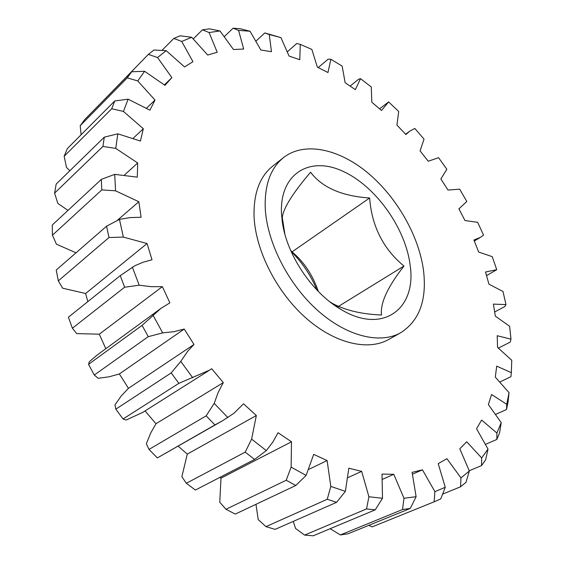 <?xml version="1.0" encoding="UTF-8"?>
<svg xmlns="http://www.w3.org/2000/svg" width="564" height="564" viewBox="0 0 564 564"><rect width="100%" height="100%" fill="white"/><g stroke="black" fill="none" stroke-linecap="round" stroke-linejoin="round"><path stroke-width="0.85" d="M284.876 234.138L282.289 217.542C283.234 208.405 292.66 193.297 310.567 172.224C322.178 187.558 341.869 196.152 369.631 197.999C371.775 226.192 383.217 248.872 403.965 266.046C387.517 287.048 380.044 303.369 381.539 315.001C361.968 314.247 345.704 310.44 332.76 303.594L330.003 301.916M410.162 265.44C416.782 308.691 382.773 335.072 340.734 309.291C312.209 292.836 286.646 254.625 282.31 221.983L281.492 213.869C279.413 173.634 309.573 155.854 342.524 171.103C375.497 185.838 405.706 228.103 410.162 265.44M290.643 250.409L292.039 251.882C303.855 261.731 312.639 274.95 318.406 291.532M291.094 251.417C302.297 262.507 310.891 275.352 316.869 289.945M265.2 207.333C266.56 241.166 287.605 283.29 316.961 309.812C346.331 336.377 380.016 344.505 400.743 332.718C419.341 320.733 426.941 300.097 423.557 270.812C419.01 235.893 396.823 197.139 367.876 172.944C338.971 148.847 304.595 141.233 283.544 157.575C270.769 167.868 264.65 184.456 265.2 207.333M283.544 157.575L272.694 166.14C259.856 176.483 253.638 193.029 254.033 215.772C255.175 249.401 275.916 291.094 305.068 317.25C334.233 343.448 367.855 351.323 388.688 339.479L400.743 332.718M330.151 528.708L340.381 534.947L348.143 533.748L410.275 508.446L402.527 509.525L403.979 498.266L393.785 474.303L382.004 474.091L382.498 498.315L375.222 509.842L313.203 535.8L304.602 535.088L366.529 508.918L368.912 496.743L361.658 471.356L348.827 468.212L345.387 491.357L336.595 502.334L275.112 529.377L265.968 526.628L327.261 499.26L330.814 486.429L327.113 460.541L308.945 469.297M494.713 311.962L504.801 306.562L505.993 304.602L493.387 304.109L495.326 316.143L509.63 326.281L510.977 339.175L497.215 335.714L497.547 347.382L511.759 360.283L511.329 372.677L496.694 366.121L495.312 377.126L509.059 392.699L508.044 402.061L506.564 409.45L506.733 404.282L491.561 394.525L488.375 404.55L501.213 422.64L499.591 432.778L496.842 439.434L496.898 433.039L481.607 420.053L476.559 428.76L488.015 449.113L485.597 459.921L481.55 465.589L481.649 457.94L466.717 441.774L459.808 448.782L469.34 471.032L465.956 482.368L460.598 486.781L460.929 477.856L446.921 458.694L438.214 463.629L445.271 487.268L440.738 498.936L434.837 501.523L434.125 501.805L434.9 491.66L422.457 469.833L412.531 474.162M164.378 84.882L171.872 77.62L157.56 57.549L148.374 54.384L153.937 50.02L166.183 50.654L184.555 66.933L192.944 61.68L181.728 41.461L173.832 38.437L180.226 35.8L191.689 37.28L207.728 55.053L217.196 52.233L209.103 32.529L202.441 29.843L209.406 28.863L219.981 30.949L233.468 49.526L243.669 49.026L238.6 30.386L233.087 28.2L240.384 28.757L250.028 31.239L260.857 50.02L271.46 51.684L269.268 34.538L264.805 32.952L280.907 37.598L289.071 56.069L299.787 59.699L300.267 44.38L311.843 49.413L317.377 67.158L327.959 72.537L330.885 59.29L342.151 66.073L345.14 82.725L355.369 89.655L360.509 78.664L371.267 86.969L371.817 102.225L381.511 110.502L388.631 101.901L379.607 108.817M422.457 469.833L412.087 472.35L416.119 496.694L410.275 508.446M500 381.92L510.921 376.696L511.329 372.677M495.798 414.336L506.564 409.45M485.632 444.298L496.842 439.434M469.241 470.743L481.55 465.589M442.677 494.092L460.598 486.781M368.722 525.366L372.162 526.882L434.125 501.805M372.162 526.882L434.837 501.523M340.381 534.947L402.527 509.525M336.595 502.334L327.261 499.26M327.113 460.541L313.704 454.387L306.111 475.417L295.797 485.491L235.273 514.093L225.96 509.278L286.209 480.246L291.137 467.119L291.489 441.795L220.996 478.152L219.763 502.235L225.96 509.278M295.797 485.491L286.209 480.246M291.489 441.795L278.066 432.722L272.786 442.148L266.314 450.608L254.59 459.434L195.391 490.046L186.332 483.277L245.178 452.145L251.622 439.13L256.338 415.52L187.29 454.112L181.869 476.686L186.332 483.277M254.59 459.434L245.178 452.145M214.933 424.925L157.349 457.919L222.752 420.645L214.933 424.925L206.17 415.844L214.193 403.38L218.176 392.424L223.302 382.611L155.946 423.754L150.595 433.244L146.344 443.769L148.995 449.43L206.17 415.844M148.995 449.43L157.349 457.919M178.851 383.351L123.058 418.981L126.16 420.053L142.918 412.277L209.604 370.125L178.851 383.351L171.202 372.896L180.762 361.397L187.84 351.076L194.009 344.47L128.458 388.321L121.239 395.97L114.971 404.853L115.832 409.161L171.202 372.896M115.832 409.161L123.058 418.981M148.24 336.673L94.273 375.032L98.185 378.282L109.12 376.801L119.364 373.939L184.224 329.059L173.832 331.71L162.679 332.887L148.24 336.673L142.093 325.357L161.015 308.332L169.884 302.861L162.354 286.653L151.046 286.681L139.209 285.208L124.616 287.231L72.382 328.227L76.718 333.606L99.285 334.191L162.354 286.653M161.015 308.332L97.311 354.932L89.302 361.743L88.541 364.344L142.093 325.357M88.541 364.344L94.273 375.032M124.616 287.231L120.252 275.634L134.986 265.665L143.291 262.175L152.019 259.778L147.056 243.542L123.347 237.084L108.986 237.514L58.318 280.865L62.653 288.197L85.629 293.506L147.056 243.542M72.382 328.227L68.406 317.201L120.252 275.634M108.986 237.514L106.568 226.199L119.462 219.389L130.094 217.591L141.092 217.246L138.822 201.722L115.549 190.822L101.802 189.906L52.438 235.181L56.4 244.177L76.013 252.806M58.318 280.865L56.224 270.043L106.568 226.199M101.802 189.906L101.337 179.387L114.711 174.361L137.299 177.145L137.694 162.968L115.768 148.417L102.916 146.457L54.588 193.135L57.845 203.421L67.99 210.393M52.438 235.181L52.24 225.043L101.337 179.387M102.916 146.457L104.305 137.151L117.82 133.823L140.436 141.056L143.312 128.733L123.453 111.425L111.721 108.753L64.162 156.27L66.46 167.445L69.88 170.716M54.588 193.135L56.181 184.076L104.305 137.151M111.721 108.753L114.767 100.956L128.098 99.179L149.925 110.192L155.001 100.068L137.75 80.934L127.26 77.874L80.222 125.666L81.103 134.768M64.162 156.27L67.349 148.586L114.767 100.956M127.26 77.874L131.701 71.755L144.603 71.304L164.956 85.347L171.872 77.62M80.222 125.666L84.762 119.54L131.701 71.755M148.374 54.384L101.647 102.352M173.832 38.437L161.967 50.393M202.441 29.843L193.304 38.86M233.087 28.2L224.43 36.498M264.805 32.952L256.105 40.996M300.267 44.38L296.734 43.484L287.457 51.719M330.885 59.29L328.163 59.157L318.23 67.567M360.509 78.664L358.493 79.32L350.159 86.045M498.442 348.073L510.216 342.122L510.977 339.175M393.785 474.303L382.484 479.301M255.978 504.308L258.213 519.585L265.968 526.628M256.338 415.52L243.521 403.803L233.968 413.243L222.752 420.645M223.302 382.611L211.719 368.736L209.604 370.125M117.051 220.587L138.822 201.722M124.573 174.91L137.694 162.968M133.245 138.215L143.312 128.733M146.562 108.182L155.001 100.068M388.631 101.901L398.706 111.503L396.936 125.109L405.932 134.528L409.513 131.356L414.794 128.43L424.029 139.125L420.081 150.856L428.224 161.219L438.602 157.701L446.85 169.292L440.858 178.943L448.013 190.054L459.674 189.187L466.809 201.468L458.913 208.849L464.955 220.517L477.673 222.35L483.552 235.125L480.535 237.268L473.908 240.052L478.709 252.066L492.231 256.648L496.736 269.698L485.505 272.003L488.939 284.143L502.996 291.503L505.993 304.602M486.584 275.62L496.736 269.698M330.814 486.429L345.387 491.357M368.912 496.743L382.498 498.315M403.979 498.266L416.119 496.694M434.9 491.66L445.271 487.268M460.929 477.856L469.34 471.032M481.649 457.94L488.015 449.113M496.898 433.039L501.213 422.64M506.733 404.282L509.059 392.699M280.907 37.598L269.268 34.538M250.028 31.239L238.6 30.386M219.981 30.949L209.103 32.529M191.689 37.28L181.728 41.461M166.183 50.654L157.56 57.549M144.603 71.304L137.75 80.934M128.098 99.179L123.453 111.425M117.82 133.823L115.768 148.417M114.711 174.361L115.549 190.822M119.462 219.389L123.347 237.084M132.328 267.068L139.209 285.208M153.027 315.191L162.679 332.887M194.009 344.47L184.224 329.059M180.762 361.397L192.726 377.767M214.193 403.38L227.877 417.621M251.622 439.13L266.314 450.608M291.137 467.119L306.111 475.417M219.791 477.426L220.996 478.152M178.175 446.18L187.29 454.112M145.061 410.923L155.946 423.754M119.364 373.939L128.458 388.321M99.285 334.191L105.813 348.714M85.629 293.506L87.822 301.634M293.259 521.397L295.557 528.454L304.602 535.088M292.039 251.882L369.631 197.999M338.386 306.442L403.965 266.046M361.658 471.356L348.03 477.588M375.222 509.842L366.529 508.918M332.76 303.594L340.734 309.291M283.748 228.152L282.31 221.983M409.513 131.356L405.622 134.19M459.561 208.454L458.92 208.863M480.535 237.268L474.31 241.011M272.37 35.271L265.714 33.177"/></g></svg>

